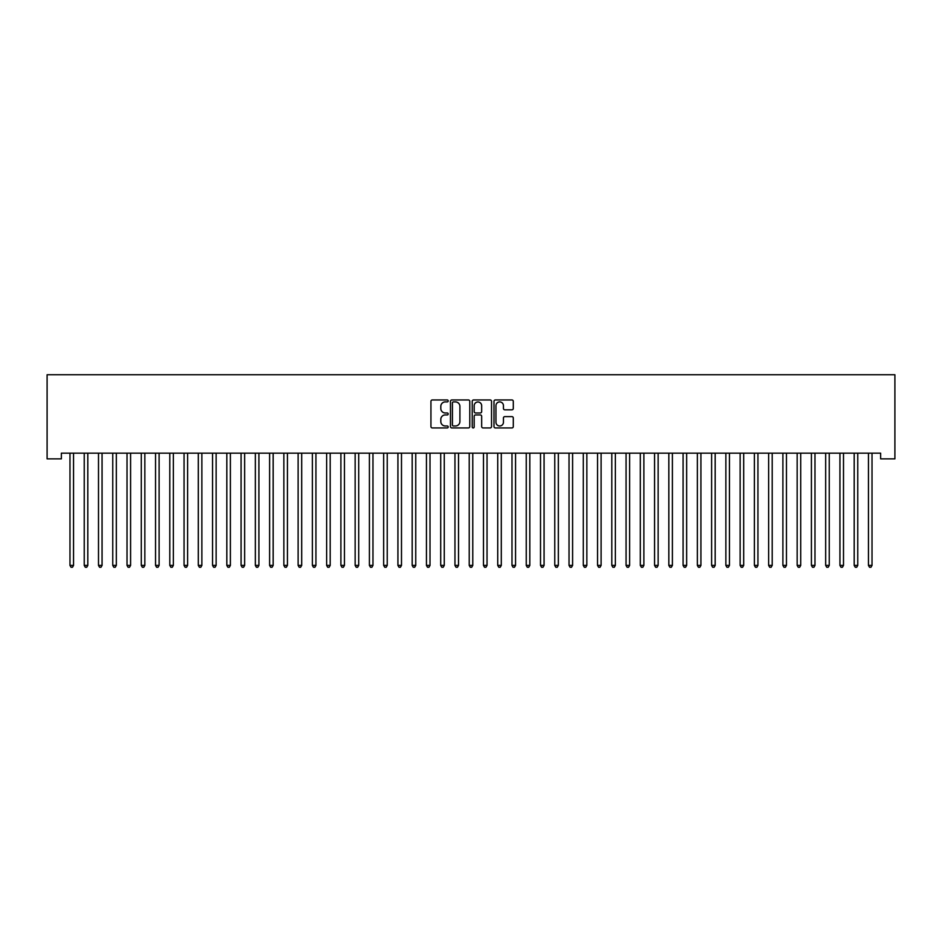 <?xml version="1.0" encoding="UTF-8"?>
<svg xmlns="http://www.w3.org/2000/svg" width="942" height="942" viewBox="0 0 942 942"><rect width="100%" height="100%" fill="white"/><g stroke="black" fill="none" stroke-linecap="round" stroke-linejoin="round"><path stroke-width="1.41" d="M448.192 400.939A0.977 0.977 0 0 0 447.203 399.961L432.343 399.961A1.401 1.401 0 0 0 430.941 401.351L430.941 426.549A1.401 1.401 0 0 0 432.343 427.951L447.203 427.951A0.977 0.977 0 0 0 448.192 426.973A0.977 0.977 0 0 0 447.203 425.984L445.283 425.984A4.474 4.474 0 0 1 440.809 421.51L440.809 419.414A4.474 4.474 0 0 1 445.283 414.927L447.203 414.927A0.977 0.977 0 0 0 448.192 413.95A0.977 0.977 0 0 0 447.203 412.973L445.283 412.973A4.474 4.474 0 0 1 440.809 408.498L440.809 406.391A4.474 4.474 0 0 1 445.283 401.916L447.203 401.916A0.977 0.977 0 0 0 448.192 400.939M511.906 409.829A1.401 1.401 0 0 0 513.296 408.428L513.296 401.351A1.401 1.401 0 0 0 511.906 399.961L495.386 399.961A1.401 1.401 0 0 0 493.985 401.351L493.985 426.549A1.401 1.401 0 0 0 495.386 427.951L511.906 427.951A1.401 1.401 0 0 0 513.296 426.549L513.296 418.012A1.401 1.401 0 0 0 511.906 416.611L504.83 416.611A1.401 1.401 0 0 0 503.44 418.012L503.44 422.24A3.744 3.744 0 0 1 499.696 425.984A3.744 3.744 0 0 1 495.951 422.24L495.951 405.661A3.744 3.744 0 0 1 499.696 401.916A3.744 3.744 0 0 1 503.44 405.661L503.44 408.428A1.401 1.401 0 0 0 504.83 409.829L511.906 409.829M880.64 453.161L61.36 453.161L61.36 458.872L47.1 458.872L47.1 374.739L894.9 374.739L894.9 458.872L880.64 458.872L880.64 453.161M469.775 401.351A1.401 1.401 0 0 0 468.374 399.961L451.866 399.961A1.401 1.401 0 0 0 450.464 401.351L450.464 426.549A1.401 1.401 0 0 0 451.866 427.951L468.374 427.951A1.401 1.401 0 0 0 469.775 426.549L469.775 401.351M473.626 399.961L490.134 399.961A1.401 1.401 0 0 1 491.536 401.351L491.536 426.549A1.401 1.401 0 0 1 490.134 427.951L483.069 427.951A1.401 1.401 0 0 1 481.668 426.549L481.668 416.329A1.401 1.401 0 0 0 480.267 414.927L475.58 414.927A1.401 1.401 0 0 0 474.179 416.329L474.179 426.973A0.977 0.977 0 0 1 473.202 427.951A0.977 0.977 0 0 1 472.225 426.973L472.225 401.351A1.401 1.401 0 0 1 473.626 399.961M453.396 401.916A0.977 0.977 0 0 0 452.419 402.893L452.419 425.007A0.977 0.977 0 0 0 453.396 425.984L455.433 425.984A4.474 4.474 0 0 0 459.908 421.51L459.908 406.391A4.474 4.474 0 0 0 455.433 401.916L453.396 401.916M481.668 405.731A3.744 3.744 0 0 0 477.924 401.987A3.744 3.744 0 0 0 474.179 405.731L474.179 411.572A1.401 1.401 0 0 0 475.58 412.973L480.267 412.973A1.401 1.401 0 0 0 481.668 411.572L481.668 405.731M69.802 453.161L69.885 453.373A1.425 1.425 -179.5 0 1 69.979 453.903L69.979 565.4L73.547 565.4L73.547 453.903A1.425 1.425 -179.5 0 1 73.653 453.373L73.735 453.161M73.547 565.4L72.475 567.261L71.05 567.261L69.979 565.4M84.05 453.161L84.144 453.373A1.425 1.425 -179.5 0 1 84.238 453.903L84.238 565.4L87.806 565.4L87.806 453.903A1.425 1.425 -179.5 0 1 87.912 453.373L87.995 453.161M87.806 565.4L86.735 567.261L85.31 567.261L84.238 565.4M98.309 453.161L98.404 453.373A1.425 1.425 -179.5 0 1 98.498 453.903L98.498 565.4L102.066 565.4L102.066 453.903A1.425 1.425 -179.5 0 1 102.172 453.373L102.254 453.161M102.066 565.4L100.994 567.261L99.569 567.261L98.498 565.4M112.569 453.161L112.651 453.373A1.425 1.425 -179.5 0 1 112.757 453.903L112.757 565.4L116.325 565.4L116.325 453.903A1.425 1.425 -179.5 0 1 116.431 453.373L116.514 453.161M116.325 565.4L115.254 567.261L113.829 567.261L112.757 565.4M126.829 453.161L126.911 453.373A1.425 1.425 -179.5 0 1 127.017 453.903L127.017 565.4L130.585 565.4L130.585 453.903A1.425 1.425 -179.5 0 1 130.691 453.373L130.773 453.161M130.585 565.4L129.513 567.261L128.088 567.261L127.017 565.4M141.088 453.161L141.17 453.373A1.425 1.425 -179.5 0 1 141.276 453.903L141.276 565.4L144.844 565.4L144.844 453.903A1.425 1.425 -179.5 0 1 144.938 453.373L145.033 453.161M144.844 565.4L143.773 567.261L142.348 567.261L141.276 565.4M155.348 453.161L155.43 453.373A1.425 1.425 -179.5 0 1 155.536 453.903L155.536 565.4L159.104 565.4L159.104 453.903A1.425 1.425 -179.5 0 1 159.198 453.373L159.292 453.161M159.104 565.4L158.032 567.261L156.607 567.261L155.536 565.4M169.607 453.161L169.69 453.373A1.425 1.425 -179.5 0 1 169.795 453.903L169.795 565.4L173.363 565.4L173.363 453.903A1.425 1.425 -179.5 0 1 173.458 453.373L173.54 453.161M173.363 565.4L172.292 567.261L170.867 567.261L169.795 565.4M183.867 453.161L183.949 453.373A1.425 1.425 -179.5 0 1 184.055 453.903L184.055 565.4L187.611 565.4L187.611 453.903A1.425 1.425 -179.5 0 1 187.717 453.373L187.799 453.161M187.611 565.4L186.551 567.261L185.115 567.261L184.055 565.4M198.126 453.161L198.209 453.373A1.425 1.425 -179.5 0 1 198.315 453.903L198.315 565.4L201.871 565.4L201.871 453.903A1.425 1.425 -179.5 0 1 201.977 453.373L202.059 453.161M201.871 565.4L200.799 567.261L199.374 567.261L198.315 565.4M212.386 453.161L212.468 453.373A1.425 1.425 -179.5 0 1 212.562 453.903L212.562 565.4L216.13 565.4L216.13 453.903A1.425 1.425 -179.5 0 1 216.236 453.373L216.319 453.161M216.13 565.4L215.059 567.261L213.634 567.261L212.562 565.4M226.633 453.161L226.728 453.373A1.425 1.425 -179.5 0 1 226.822 453.903L226.822 565.4L230.39 565.4L230.39 453.903A1.425 1.425 -179.5 0 1 230.496 453.373L230.578 453.161M230.39 565.4L229.318 567.261L227.893 567.261L226.822 565.4M240.893 453.161L240.987 453.373A1.425 1.425 -179.5 0 1 241.081 453.903L241.081 565.4L244.649 565.4L244.649 453.903A1.425 1.425 -179.5 0 1 244.755 453.373L244.838 453.161M244.649 565.4L243.578 567.261L242.153 567.261L241.081 565.4M255.152 453.161L255.235 453.373A1.425 1.425 -179.5 0 1 255.341 453.903L255.341 565.4L258.909 565.4L258.909 453.903A1.425 1.425 -179.5 0 1 259.015 453.373L259.097 453.161M258.909 565.4L257.837 567.261L256.412 567.261L255.341 565.4M269.412 453.161L269.494 453.373A1.425 1.425 -179.5 0 1 269.6 453.903L269.6 565.4L273.168 565.4L273.168 453.903A1.425 1.425 -179.5 0 1 273.274 453.373L273.357 453.161M273.168 565.4L272.097 567.261L270.672 567.261L269.6 565.4M283.672 453.161L283.754 453.373A1.425 1.425 -179.5 0 1 283.86 453.903L283.86 565.4L287.428 565.4L287.428 453.903A1.425 1.425 -179.5 0 1 287.522 453.373L287.616 453.161M287.428 565.4L286.356 567.261L284.931 567.261L283.86 565.4M297.931 453.161L298.013 453.373A1.425 1.425 -179.5 0 1 298.119 453.903L298.119 565.4L301.687 565.4L301.687 453.903A1.425 1.425 -179.5 0 1 301.781 453.373L301.864 453.161M301.687 565.4L300.616 567.261L299.191 567.261L298.119 565.4M312.191 453.161L312.273 453.373A1.425 1.425 -179.5 0 1 312.379 453.903L312.379 565.4L315.935 565.4L315.935 453.903A1.425 1.425 -179.5 0 1 316.041 453.373L316.123 453.161M315.935 565.4L314.875 567.261L313.45 567.261L312.379 565.4M326.45 453.161L326.533 453.373A1.425 1.425 -179.5 0 1 326.638 453.903L326.638 565.4L330.195 565.4L330.195 453.903A1.425 1.425 -179.5 0 1 330.301 453.373L330.383 453.161M330.195 565.4L329.135 567.261L327.698 567.261L326.638 565.4M340.71 453.161L340.792 453.373A1.425 1.425 -179.5 0 1 340.898 453.903L340.898 565.4L344.454 565.4L344.454 453.903A1.425 1.425 -179.5 0 1 344.56 453.373L344.642 453.161M344.454 565.4L343.383 567.261L341.958 567.261L340.898 565.4M354.969 453.161L355.052 453.373A1.425 1.425 -179.5 0 1 355.146 453.903L355.146 565.4L358.714 565.4L358.714 453.903A1.425 1.425 -179.5 0 1 358.82 453.373L358.902 453.161M358.714 565.4L357.642 567.261L356.217 567.261L355.146 565.4M369.217 453.161L369.311 453.373A1.425 1.425 -179.5 0 1 369.405 453.903L369.405 565.4L372.973 565.4L372.973 453.903A1.425 1.425 -179.5 0 1 373.079 453.373L373.162 453.161M372.973 565.4L371.902 567.261L370.477 567.261L369.405 565.4M383.476 453.161L383.559 453.373A1.425 1.425 -179.5 0 1 383.665 453.903L383.665 565.4L387.233 565.4L387.233 453.903A1.425 1.425 -179.5 0 1 387.339 453.373L387.421 453.161M387.233 565.4L386.161 567.261L384.736 567.261L383.665 565.4M397.736 453.161L397.818 453.373A1.425 1.425 -179.5 0 1 397.924 453.903L397.924 565.4L401.492 565.4L401.492 453.903A1.425 1.425 -179.5 0 1 401.598 453.373L401.681 453.161M401.492 565.4L400.421 567.261L398.996 567.261L397.924 565.4M411.995 453.161L412.078 453.373A1.425 1.425 -179.5 0 1 412.184 453.903L412.184 565.4L415.752 565.4L415.752 453.903A1.425 1.425 -179.5 0 1 415.858 453.373L415.94 453.161M415.752 565.4L414.68 567.261L413.255 567.261L412.184 565.4M426.255 453.161L426.337 453.373A1.425 1.425 -179.5 0 1 426.443 453.903L426.443 565.4L430.011 565.4L430.011 453.903A1.425 1.425 -179.5 0 1 430.105 453.373L430.2 453.161M430.011 565.4L428.94 567.261L427.515 567.261L426.443 565.4M440.515 453.161L440.597 453.373A1.425 1.425 -179.5 0 1 440.703 453.903L440.703 565.4L444.271 565.4L444.271 453.903A1.425 1.425 -179.5 0 1 444.365 453.373L444.447 453.161M444.271 565.4L443.199 567.261L441.774 567.261L440.703 565.4M454.774 453.161L454.856 453.373A1.425 1.425 -179.5 0 1 454.962 453.903L454.962 565.4L458.518 565.4L458.518 453.903A1.425 1.425 -179.5 0 1 458.624 453.373L458.707 453.161M458.518 565.4L457.459 567.261L456.034 567.261L454.962 565.4M469.034 453.161L469.116 453.373A1.425 1.425 -179.5 0 1 469.222 453.903L469.222 565.4L472.778 565.4L472.778 453.903A1.425 1.425 -179.5 0 1 472.884 453.373L472.966 453.161M472.778 565.4L471.718 567.261L470.282 567.261L469.222 565.4M483.293 453.161L483.376 453.373A1.425 1.425 -179.5 0 1 483.482 453.903L483.482 565.4L487.038 565.4L487.038 453.903A1.425 1.425 -179.5 0 1 487.144 453.373L487.226 453.161M487.038 565.4L485.966 567.261L484.541 567.261L483.482 565.4M497.553 453.161L497.635 453.373A1.425 1.425 -179.5 0 1 497.729 453.903L497.729 565.4L501.297 565.4L501.297 453.903A1.425 1.425 -179.5 0 1 501.403 453.373L501.485 453.161M501.297 565.4L500.226 567.261L498.801 567.261L497.729 565.4M511.8 453.161L511.895 453.373A1.425 1.425 -179.5 0 1 511.989 453.903L511.989 565.4L515.557 565.4L515.557 453.903A1.425 1.425 -179.5 0 1 515.663 453.373L515.745 453.161M515.557 565.4L514.485 567.261L513.06 567.261L511.989 565.4M526.06 453.161L526.142 453.373A1.425 1.425 -179.5 0 1 526.248 453.903L526.248 565.4L529.816 565.4L529.816 453.903A1.425 1.425 -179.5 0 1 529.922 453.373L530.005 453.161M529.816 565.4L528.745 567.261L527.32 567.261L526.248 565.4M540.319 453.161L540.402 453.373A1.425 1.425 -179.5 0 1 540.508 453.903L540.508 565.4L544.076 565.4L544.076 453.903A1.425 1.425 -179.5 0 1 544.182 453.373L544.264 453.161M544.076 565.4L543.004 567.261L541.579 567.261L540.508 565.4M554.579 453.161L554.661 453.373A1.425 1.425 -179.5 0 1 554.767 453.903L554.767 565.4L558.335 565.4L558.335 453.903A1.425 1.425 -179.5 0 1 558.441 453.373L558.524 453.161M558.335 565.4L557.264 567.261L555.839 567.261L554.767 565.4M568.838 453.161L568.921 453.373A1.425 1.425 -179.5 0 1 569.027 453.903L569.027 565.4L572.595 565.4L572.595 453.903A1.425 1.425 -179.5 0 1 572.689 453.373L572.783 453.161M572.595 565.4L571.523 567.261L570.098 567.261L569.027 565.4M583.098 453.161L583.18 453.373A1.425 1.425 -179.5 0 1 583.286 453.903L583.286 565.4L586.854 565.4L586.854 453.903A1.425 1.425 -179.5 0 1 586.948 453.373L587.031 453.161M586.854 565.4L585.783 567.261L584.358 567.261L583.286 565.4M597.358 453.161L597.44 453.373A1.425 1.425 -179.5 0 1 597.546 453.903L597.546 565.4L601.102 565.4L601.102 453.903A1.425 1.425 -179.5 0 1 601.208 453.373L601.29 453.161M601.102 565.4L600.042 567.261L598.617 567.261L597.546 565.4M611.617 453.161L611.699 453.373A1.425 1.425 -179.5 0 1 611.805 453.903L611.805 565.4L615.361 565.4L615.361 453.903A1.425 1.425 -179.5 0 1 615.467 453.373L615.55 453.161M615.361 565.4L614.302 567.261L612.865 567.261L611.805 565.4M625.877 453.161L625.959 453.373A1.425 1.425 -179.5 0 1 626.065 453.903L626.065 565.4L629.621 565.4L629.621 453.903A1.425 1.425 -179.5 0 1 629.727 453.373L629.809 453.161M629.621 565.4L628.549 567.261L627.125 567.261L626.065 565.4M640.136 453.161L640.219 453.373A1.425 1.425 -179.5 0 1 640.313 453.903L640.313 565.4L643.881 565.4L643.881 453.903A1.425 1.425 -179.5 0 1 643.987 453.373L644.069 453.161M643.881 565.4L642.809 567.261L641.384 567.261L640.313 565.4M654.384 453.161L654.478 453.373A1.425 1.425 -179.5 0 1 654.572 453.903L654.572 565.4L658.14 565.4L658.14 453.903A1.425 1.425 -179.5 0 1 658.246 453.373L658.328 453.161M658.14 565.4L657.069 567.261L655.644 567.261L654.572 565.4M668.643 453.161L668.726 453.373A1.425 1.425 -179.5 0 1 668.832 453.903L668.832 565.4L672.4 565.4L672.4 453.903A1.425 1.425 -179.5 0 1 672.506 453.373L672.588 453.161M672.4 565.4L671.328 567.261L669.903 567.261L668.832 565.4M682.903 453.161L682.985 453.373A1.425 1.425 -179.5 0 1 683.091 453.903L683.091 565.4L686.659 565.4L686.659 453.903A1.425 1.425 -179.5 0 1 686.765 453.373L686.848 453.161M686.659 565.4L685.588 567.261L684.163 567.261L683.091 565.4M697.162 453.161L697.245 453.373A1.425 1.425 -179.5 0 1 697.351 453.903L697.351 565.4L700.919 565.4L700.919 453.903A1.425 1.425 -179.5 0 1 701.013 453.373L701.107 453.161M700.919 565.4L699.847 567.261L698.422 567.261L697.351 565.4M711.422 453.161L711.504 453.373A1.425 1.425 -179.5 0 1 711.61 453.903L711.61 565.4L715.178 565.4L715.178 453.903A1.425 1.425 -179.5 0 1 715.272 453.373L715.367 453.161M715.178 565.4L714.107 567.261L712.682 567.261L711.61 565.4M725.681 453.161L725.764 453.373A1.425 1.425 -179.5 0 1 725.87 453.903L725.87 565.4L729.438 565.4L729.438 453.903A1.425 1.425 -179.5 0 1 729.532 453.373L729.614 453.161M729.438 565.4L728.366 567.261L726.941 567.261L725.87 565.4M739.941 453.161L740.023 453.373A1.425 1.425 -179.5 0 1 740.129 453.903L740.129 565.4L743.685 565.4L743.685 453.903A1.425 1.425 -179.5 0 1 743.791 453.373L743.874 453.161M743.685 565.4L742.626 567.261L741.201 567.261L740.129 565.4M754.201 453.161L754.283 453.373A1.425 1.425 -179.5 0 1 754.389 453.903L754.389 565.4L757.945 565.4L757.945 453.903A1.425 1.425 -179.5 0 1 758.051 453.373L758.133 453.161M757.945 565.4L756.885 567.261L755.449 567.261L754.389 565.4M768.46 453.161L768.542 453.373A1.425 1.425 -179.5 0 1 768.637 453.903L768.637 565.4L772.204 565.4L772.204 453.903A1.425 1.425 -179.5 0 1 772.31 453.373L772.393 453.161M772.204 565.4L771.133 567.261L769.708 567.261L768.637 565.4M782.708 453.161L782.802 453.373A1.425 1.425 -179.5 0 1 782.896 453.903L782.896 565.4L786.464 565.4L786.464 453.903A1.425 1.425 -179.5 0 1 786.57 453.373L786.652 453.161M786.464 565.4L785.393 567.261L783.968 567.261L782.896 565.4M796.967 453.161L797.062 453.373A1.425 1.425 -179.5 0 1 797.156 453.903L797.156 565.4L800.724 565.4L800.724 453.903A1.425 1.425 -179.5 0 1 800.83 453.373L800.912 453.161M800.724 565.4L799.652 567.261L798.227 567.261L797.156 565.4M811.227 453.161L811.309 453.373A1.425 1.425 -179.5 0 1 811.415 453.903L811.415 565.4L814.983 565.4L814.983 453.903A1.425 1.425 -179.5 0 1 815.089 453.373L815.171 453.161M814.983 565.4L813.912 567.261L812.487 567.261L811.415 565.4M825.486 453.161L825.569 453.373A1.425 1.425 -179.5 0 1 825.675 453.903L825.675 565.4L829.243 565.4L829.243 453.903A1.425 1.425 -179.5 0 1 829.349 453.373L829.431 453.161M829.243 565.4L828.171 567.261L826.746 567.261L825.675 565.4M839.746 453.161L839.828 453.373A1.425 1.425 -179.5 0 1 839.934 453.903L839.934 565.4L843.502 565.4L843.502 453.903A1.425 1.425 -179.5 0 1 843.596 453.373L843.691 453.161M843.502 565.4L842.431 567.261L841.006 567.261L839.934 565.4M854.005 453.161L854.088 453.373A1.425 1.425 -179.5 0 1 854.194 453.903L854.194 565.4L857.762 565.4L857.762 453.903A1.425 1.425 -179.5 0 1 857.856 453.373L857.95 453.161M857.762 565.4L856.69 567.261L855.265 567.261L854.194 565.4M868.265 453.161L868.347 453.373A1.425 1.425 -179.5 0 1 868.453 453.903L868.453 565.4L872.021 565.4L872.021 453.903A1.425 1.425 -179.5 0 1 872.115 453.373L872.198 453.161M872.021 565.4L870.95 567.261L869.525 567.261L868.453 565.4"/></g></svg>
